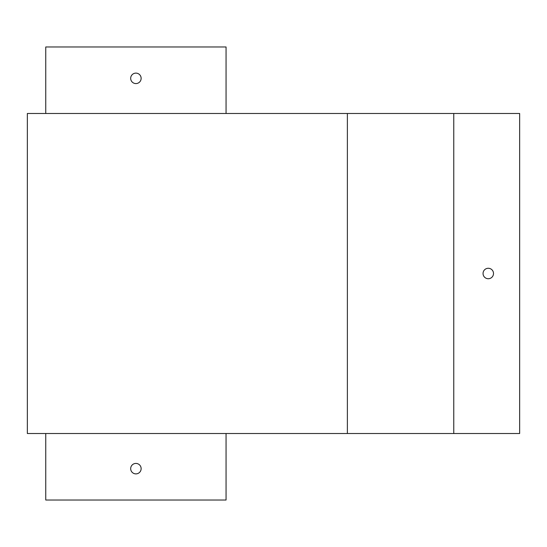 <?xml version="1.0" encoding="UTF-8"?>
<svg xmlns="http://www.w3.org/2000/svg" width="547" height="547" viewBox="0 0 547 547"><rect width="100%" height="100%" fill="white"/><g stroke="black" fill="none" stroke-linecap="round" stroke-linejoin="round"><path stroke-width="0.82" d="M347.372 433.511L347.372 113.489L27.35 113.489L27.35 433.511L519.65 433.511L519.65 113.489L453.764 113.489L453.764 433.511M347.372 113.489L453.764 113.489M488.273 278.731A5.231 5.231 0 0 0 492.806 270.888A5.231 5.231 0 0 0 483.746 270.888A5.231 5.231 0 0 0 488.273 278.731M130.678 468.656A5.231 5.231 0 0 1 138.521 464.123A5.231 5.231 0 0 1 138.521 473.182A5.231 5.231 0 0 1 130.678 468.656M45.757 433.511L45.757 500.026L226.061 500.026L226.061 433.511M45.757 113.489L45.757 46.974L226.061 46.974L226.061 113.489M130.678 78.344A5.231 5.231 0 0 0 138.521 82.877A5.231 5.231 0 0 0 138.521 73.818A5.231 5.231 0 0 0 130.678 78.344"/></g></svg>
